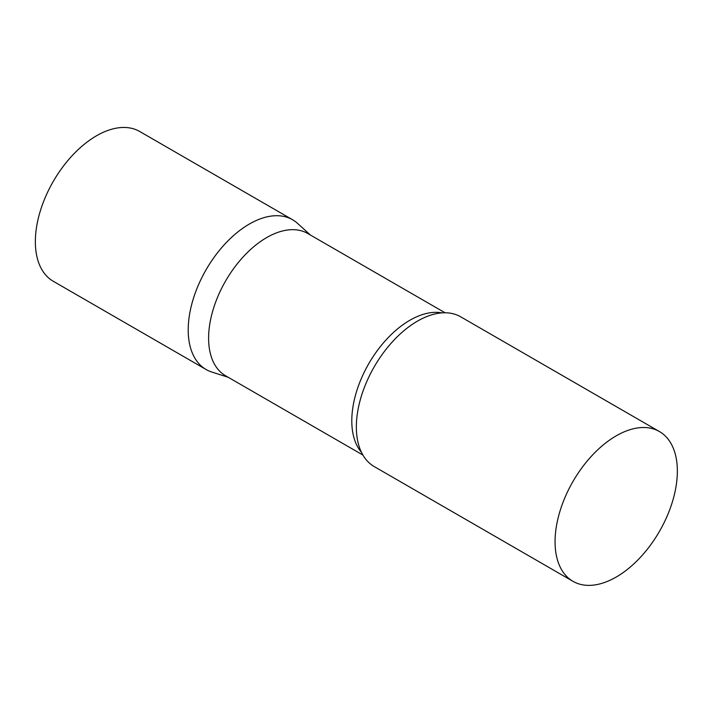 <?xml version="1.0" encoding="UTF-8"?>
<svg xmlns="http://www.w3.org/2000/svg" width="713" height="713" viewBox="0 0 713 713"><rect width="100%" height="100%" fill="white"/><g stroke="black" fill="none" stroke-linecap="round" stroke-linejoin="round"><path stroke-width="1.07" d="M206.119 369.521A86.469 49.919 -60 0 1 192.867 300.235A86.469 49.919 -60 0 1 249.354 224.042A86.469 49.919 -60 0 1 292.588 219.756L139.73 131.504A86.469 49.919 -60 0 0 96.496 135.791A86.469 49.919 -60 0 0 40.008 211.984A86.469 49.919 -60 0 0 53.261 281.27L206.119 369.521M445.064 312.784L307.766 233.507A82.147 47.423 120 0 0 244.461 255.521A82.147 47.423 120 0 0 208.606 338.185A82.147 47.423 120 0 0 225.62 375.787L362.926 455.063M310.333 234.996L297.642 223.454A86.469 49.919 120 0 0 229.533 239.301A86.469 49.919 120 0 0 188.214 329.941A86.469 49.919 120 0 0 211.85 372.052L228.187 377.275M659.445 431.561L460.732 316.83A86.469 49.919 120 0 0 420.028 319.709A86.469 49.919 120 0 0 356.348 427.016A86.469 49.919 120 0 0 356.402 429.912A86.469 49.919 120 0 0 374.263 466.596L572.976 581.327A86.469 49.919 120 0 0 639.606 558.163A86.469 49.919 120 0 0 677.35 471.141A86.469 49.919 120 0 0 659.445 431.561A86.469 49.919 120 0 0 592.806 454.725A86.469 49.919 120 0 0 555.062 541.737A86.469 49.919 120 0 0 572.976 581.327M441.971 312.891A82.147 47.423 120 0 0 382.409 344.094A82.147 47.423 120 0 0 351.794 420.857A82.147 47.423 120 0 0 361.464 452.327"/></g></svg>
